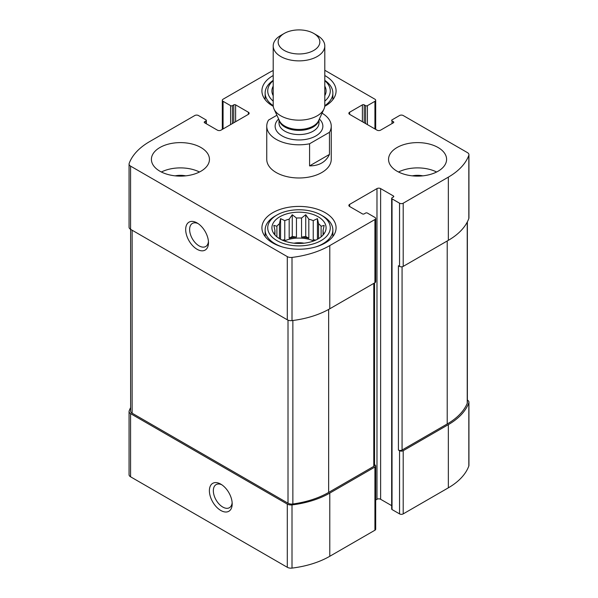 <?xml version="1.0" encoding="UTF-8"?>
<svg xmlns="http://www.w3.org/2000/svg" width="598" height="598" viewBox="0 0 598 598"><rect width="100%" height="100%" fill="white"/><g stroke="black" fill="none" stroke-linecap="round" stroke-linejoin="round"><path stroke-width="0.9" d="M130.626 407.589A75.46 43.564 0 0 0 129.175 410.901A5.158 2.975 0 0 0 129.063 411.514A5.158 2.975 0 0 0 130.573 413.622L287.294 504.099A5.158 2.975 0 0 0 292.003 504.906A75.46 43.564 0 0 0 329.782 493.088L374.931 467.023A2.579 1.488 0 0 0 375.686 465.969A2.579 1.488 0 0 0 374.931 464.915L374.542 464.698M129.063 411.514L129.063 474.707A5.158 2.975 0 0 0 130.573 476.808L287.294 567.293A5.158 2.975 0 0 0 292.003 568.1A75.46 43.564 0 0 0 329.782 556.282L374.931 530.217A2.579 1.488 0 0 0 375.686 529.163L375.686 465.969M220.789 510.468A16.124 9.306 -120 0 0 232.188 503.882A16.124 9.306 -120 0 0 220.789 484.141A16.124 9.306 -120 0 0 209.39 490.719A16.124 9.306 -120 0 0 220.789 510.468M375.686 500.025L376.979 499.278A2.579 1.488 0 0 1 380.627 499.278L380.627 188.594L393.402 195.965A1.293 0.748 0 0 1 393.776 196.488A1.293 0.748 0 0 1 393.402 197.019L392.034 197.803A1.293 0.748 0 0 0 391.653 198.334L391.653 509.018A1.293 0.748 0 0 0 392.034 509.548L399.554 513.891L399.554 450.698A2.579 1.488 0 0 0 403.202 450.698L448.351 424.632A75.46 43.564 0 0 0 468.825 402.82A5.158 2.975 0 0 0 468.937 402.207A5.158 2.975 0 0 0 467.427 400.099L467.374 400.077M399.554 513.891A2.579 1.488 0 0 0 403.202 513.891L448.351 487.826A75.46 43.564 0 0 0 468.825 466.014A5.158 2.975 0 0 0 468.937 465.401L468.937 402.207M364.212 122.769L364.212 104.867L365.58 105.659A1.293 0.748 0 0 0 367.404 105.659L374.931 101.309A2.579 1.488 0 0 0 375.686 100.255A2.579 1.488 0 0 0 374.931 99.208L324.796 70.265M273.204 70.512A75.46 43.564 0 0 0 268.218 73.143L223.069 99.208A2.579 1.488 0 0 0 222.314 100.255A2.579 1.488 0 0 0 223.069 101.309L230.596 105.659A1.293 0.748 0 0 0 232.42 105.659L233.788 104.867A1.293 0.748 0 0 1 235.612 104.867L248.379 112.237A2.579 1.488 0 0 1 249.134 113.291A2.579 1.488 0 0 1 248.379 114.345L221.021 130.14A2.579 1.488 0 0 1 217.373 130.14L204.598 122.769L204.598 121.715A1.293 0.748 0 0 0 204.224 122.246A1.293 0.748 0 0 0 204.598 122.769M204.598 121.715L205.966 120.923A1.293 0.748 0 0 0 206.347 120.4A1.293 0.748 0 0 0 205.966 119.877L198.446 115.526A2.579 1.488 0 0 0 194.799 115.526L149.649 141.591A75.46 43.564 0 0 0 129.175 163.404A5.158 2.975 0 0 0 129.063 164.016A5.158 2.975 0 0 0 130.573 166.124L287.294 256.609A5.158 2.975 0 0 0 292.003 257.417A75.46 43.564 0 0 0 329.782 245.591L374.931 219.526A2.579 1.488 0 0 0 375.686 218.472A2.579 1.488 0 0 0 374.931 217.425L367.404 213.075A1.293 0.748 0 0 0 365.58 213.075L364.212 213.867A1.293 0.748 0 0 1 362.388 213.867L349.621 206.497L349.621 204.389A2.579 1.488 0 0 0 348.866 205.443A2.579 1.488 0 0 0 349.621 206.497M129.063 164.016L129.063 227.21A5.158 2.975 0 0 0 130.573 229.318L130.573 166.124M197.078 249.284A16.124 9.306 -120 0 0 208.478 242.698A16.124 9.306 -120 0 0 197.078 222.949A16.124 9.306 -120 0 0 185.679 229.535A16.124 9.306 -120 0 0 197.078 249.284M375.686 218.472L375.686 281.665A2.579 1.488 0 0 1 374.931 282.719L329.782 308.785A75.46 43.564 0 0 1 292.003 320.603A5.158 2.975 0 0 1 287.294 319.795L130.573 229.318M349.621 204.389L376.979 188.594A2.579 1.488 0 0 1 380.627 188.594M380.627 499.278L391.653 505.639M391.653 198.334A1.293 0.748 0 0 0 392.034 198.857L399.554 203.2A2.579 1.488 0 0 0 403.202 203.2L448.351 177.135A75.46 43.564 0 0 0 468.825 155.331A5.158 2.975 0 0 0 468.937 154.71A5.158 2.975 0 0 0 467.427 152.61L403.202 115.526A2.579 1.488 0 0 0 399.554 115.526L392.034 119.877A1.293 0.748 0 0 0 391.653 120.4A1.293 0.748 0 0 0 392.034 120.923L393.402 121.715A1.293 0.748 0 0 1 393.776 122.246A1.293 0.748 0 0 1 393.402 122.769L380.627 130.14A2.579 1.488 0 0 1 376.979 130.14L349.621 114.345L349.621 112.237A2.579 1.488 0 0 0 348.866 113.291A2.579 1.488 0 0 0 349.621 114.345M468.937 154.71L468.937 217.904A5.158 2.975 0 0 1 468.825 218.517A75.46 43.564 0 0 1 448.351 240.329L403.202 266.394A2.579 1.488 0 0 1 399.554 266.394L398.418 265.736L398.418 450.04A2.579 1.488 0 0 0 402.065 450.04L447.214 423.975A75.46 43.564 0 0 0 467.232 403.321A5.158 2.975 0 0 0 467.374 402.626L467.374 221.828M399.554 450.698L398.418 450.04M349.621 112.237L362.388 104.867A1.293 0.748 0 0 1 364.212 104.867M397.05 171.215A29.025 16.759 0 0 0 438.087 171.215A29.025 16.759 0 0 0 446.594 159.367A29.025 16.759 0 0 0 417.568 142.608A29.025 16.759 0 0 0 388.55 159.367A29.025 16.759 0 0 0 397.05 171.215M159.913 171.215A29.025 16.759 0 0 0 191.539 174.848A29.025 16.759 0 0 0 209.45 159.367A29.025 16.759 0 0 0 200.95 147.519A29.025 16.759 0 0 0 169.324 143.886A29.025 16.759 0 0 0 151.406 159.367A29.025 16.759 0 0 0 159.913 171.215M324.796 75.527A37.083 21.408 180 0 1 325.222 75.774A37.083 21.408 180 0 1 336.083 90.911A37.083 21.408 180 0 1 324.729 106.324M273.271 106.324A37.083 21.408 180 0 1 261.917 90.911A37.083 21.408 180 0 1 273.204 75.527M325.222 212.686A37.083 21.408 180 0 1 336.083 227.823A37.083 21.408 180 0 1 299 249.231A37.083 21.408 180 0 1 261.917 227.823A37.083 21.408 180 0 1 284.812 208.044A37.083 21.408 180 0 1 325.222 212.686M329.461 132.3L309.585 143.774A32.247 18.62 180 0 1 276.201 139.356A32.247 18.62 180 0 1 266.753 126.193L266.753 159.367A32.247 18.62 0 0 0 276.201 172.53A32.247 18.62 0 0 0 311.341 176.567A32.247 18.62 0 0 0 331.247 159.367L331.247 126.193A32.247 18.62 180 0 1 329.461 132.3L329.461 154.419L309.585 165.893C319.227 165.825 325.858 161.998 329.461 154.419M130.626 229.34L130.626 411.095A5.158 2.975 0 0 0 132.136 413.203L288.012 503.202A5.158 2.975 0 0 0 292.863 503.994A75.46 43.564 0 0 0 328.646 492.431L373.787 466.365A2.579 1.488 0 0 0 374.542 465.311L374.542 282.944M198.11 223.6A13.328 7.699 -120 0 0 192.384 223.428A13.328 7.699 -120 0 0 190.343 234.11A13.328 7.699 -120 0 0 199.052 245.86A13.328 7.699 -120 0 0 205.719 246.518A13.328 7.699 -120 0 0 208.433 241.48M221.828 484.791A13.328 7.699 -120 0 0 216.102 484.619A13.328 7.699 -120 0 0 214.054 495.301A13.328 7.699 -120 0 0 222.762 507.044A13.328 7.699 -120 0 0 229.43 507.709A13.328 7.699 -120 0 0 232.144 502.664M318.151 216.76A27.089 15.638 180 0 1 323.727 234.207A27.089 15.638 180 0 1 299 243.461A27.089 15.638 180 0 1 274.273 234.207A27.089 15.638 180 0 1 283.639 214.944A27.089 15.638 180 0 1 318.151 216.76M322.942 216.102L321.119 215.056A31.275 18.06 180 0 1 321.119 240.59A31.275 18.06 180 0 1 276.881 240.59A31.275 18.06 180 0 1 276.881 215.056A31.275 18.06 180 0 1 321.119 215.056L322.942 216.102A33.862 19.547 180 0 1 332.862 229.931A33.862 19.547 180 0 1 315.572 246.974M322.718 235.38L324.176 233.16L323.047 233.392L323.047 234.887M323.047 230.454A24.182 13.963 180 0 1 323.182 231.927A24.182 13.963 180 0 1 323.047 233.392L323.047 230.454L324.176 225.371L321.104 226.253L321.104 236.86M317.433 239.282L317.433 218.629L318.555 223.712A24.182 13.963 180 0 1 321.104 226.253M317.433 218.629L313.232 220.632L313.232 239.701A24.182 13.963 0 0 1 314.914 240.478M308.822 219.167L308.822 238.228L305.742 236.457L305.742 214.734L308.822 219.167A24.182 13.963 180 0 1 313.232 220.632M305.742 214.734L301.541 218.038L301.541 237.107A24.182 13.963 0 0 1 308.822 238.228M296.459 218.038L296.459 237.107L292.258 236.457L292.258 214.734L296.459 218.038A24.182 13.963 180 0 1 301.541 218.038M292.258 214.734L289.178 219.167L289.178 238.228A24.182 13.963 0 0 1 296.459 237.107M280.567 239.282L280.567 218.629L284.768 220.632A24.182 13.963 180 0 1 289.178 219.167M280.567 218.629L279.445 223.712L279.445 238.639M274.953 230.454L274.953 233.392A24.182 13.963 180 0 1 274.818 231.927A24.182 13.963 180 0 1 274.953 230.454L273.824 225.371L276.896 226.253A24.182 13.963 180 0 1 279.445 223.712M274.953 234.887L274.953 233.392L273.824 233.16L275.289 235.38M284.297 240.957A24.182 13.963 180 0 1 313.703 240.957M318.555 223.712L318.555 238.639M276.896 226.253L276.896 236.86M284.768 220.632L284.768 239.701A24.182 13.963 0 0 0 283.086 240.478M294.014 243.192A16.124 9.306 180 0 1 303.986 243.192M282.428 246.974A33.862 19.547 180 0 1 265.138 229.931A33.862 19.547 180 0 1 275.058 216.102L276.881 215.056M324.796 86.142A27.089 15.638 180 0 1 324.796 95.68M273.204 95.68A27.089 15.638 180 0 1 273.204 86.142M324.796 80.7A31.275 18.06 180 0 1 324.796 101.122M273.204 101.122A31.275 18.06 180 0 1 273.204 80.7M324.796 80.356A33.862 19.547 180 0 1 332.862 93.019A33.862 19.547 180 0 1 324.789 105.689M273.211 105.689A33.862 19.547 180 0 1 265.138 93.019A33.862 19.547 180 0 1 273.204 80.356M161.378 172.007A29.025 16.759 180 0 1 199.485 172.007M175.169 175.842A16.124 9.306 180 0 1 185.694 175.842M398.515 172.007A29.025 16.759 180 0 1 436.622 172.007M412.306 175.842A16.124 9.306 180 0 1 422.831 175.842M284.768 239.701L282.219 240.097M292.258 236.457L289.178 238.228M305.742 236.457L301.541 237.107M315.781 240.097L313.232 239.701M266.753 126.193A32.247 18.62 180 0 1 268.539 120.078L276.904 115.25M322.053 113.172A32.247 18.62 180 0 1 331.247 126.193M309.585 143.774L309.585 165.893M284.259 50.449A20.848 12.035 180 0 1 284.259 33.428A20.848 12.035 180 0 1 313.741 33.428A20.848 12.035 180 0 1 313.741 50.449A20.848 12.035 180 0 1 284.259 50.449M313.741 33.428L317.239 35.446A25.796 14.89 180 0 1 324.796 45.979A25.796 14.89 180 0 1 308.874 59.74A25.796 14.89 180 0 1 280.761 56.511A25.796 14.89 180 0 1 273.204 45.979A25.796 14.89 180 0 1 280.761 35.446L284.259 33.428M324.796 45.979L324.796 105.27A25.796 14.89 180 0 1 323.929 109.105A25.796 14.89 180 0 1 305.698 119.652A25.796 14.89 180 0 1 280.761 115.803A25.796 14.89 180 0 1 274.071 109.105A25.796 14.89 180 0 1 273.204 105.27L273.204 45.979M130.573 476.808L130.573 413.622M287.294 567.293L287.294 504.099M292.003 568.1L292.003 504.906M329.782 556.282L329.782 493.088M374.931 530.217L374.931 467.023M403.202 513.891L403.202 450.698M448.351 487.826L448.351 424.632M468.825 466.014L468.825 402.82M374.931 128.959L374.931 101.309M223.069 128.959L223.069 101.309M230.596 124.616L230.596 105.659M232.42 123.562L232.42 105.659M233.788 122.769L233.788 104.867M235.612 121.715L235.612 104.867M248.379 114.345L248.379 112.237M205.966 123.562L205.966 120.923M287.294 319.795L287.294 256.609M292.003 320.603L292.003 257.417M329.782 308.785L329.782 245.591M374.931 282.719L374.931 219.526M376.979 499.278L376.979 188.594M393.402 197.019L393.402 195.965M392.034 509.548L392.034 198.857M399.554 266.394L399.554 203.2M403.202 266.394L403.202 203.2M448.351 240.329L448.351 177.135M468.825 218.517L468.825 155.331M392.034 123.562L392.034 120.923M393.402 122.769L393.402 121.715M362.388 121.715L362.388 104.867M365.58 123.562L365.58 105.659M367.404 124.616L367.404 105.659M402.065 450.04L402.065 266.775M447.214 423.975L447.214 240.987M467.232 403.321L467.232 222.105M373.787 466.365L373.787 283.377M328.646 492.431L328.646 309.428M292.863 503.994L292.863 320.498M288.012 503.202L288.012 320.147M132.136 413.203L132.136 230.215M319.362 119.009A23.86 13.776 180 0 1 313.763 137.017A23.86 13.776 180 0 1 282.129 135.933A23.86 13.776 180 0 1 278.638 119.009M323.929 109.105L318.547 120.774A20.227 11.676 180 0 1 304.247 129.048A20.227 11.676 180 0 1 284.7 126.029A20.227 11.676 180 0 1 279.453 120.774L274.071 109.105M318.891 120.034A19.996 11.541 180 0 1 305.698 129.729A19.996 11.541 180 0 1 284.865 127.015A19.996 11.541 180 0 1 279.109 120.034M318.996 119.802L318.996 123.031A19.996 11.541 180 0 1 306.654 133.698A19.996 11.541 180 0 1 284.865 131.194A19.996 11.541 180 0 1 279.004 123.031L279.004 119.802M375.686 129.392L375.686 100.255M222.314 129.392L222.314 100.255M206.347 123.779L206.347 120.4M265.138 229.931L265.138 236.554M332.862 229.931L332.862 236.554M265.138 93.019L265.138 99.642M332.862 93.019L332.862 99.642"/></g></svg>
